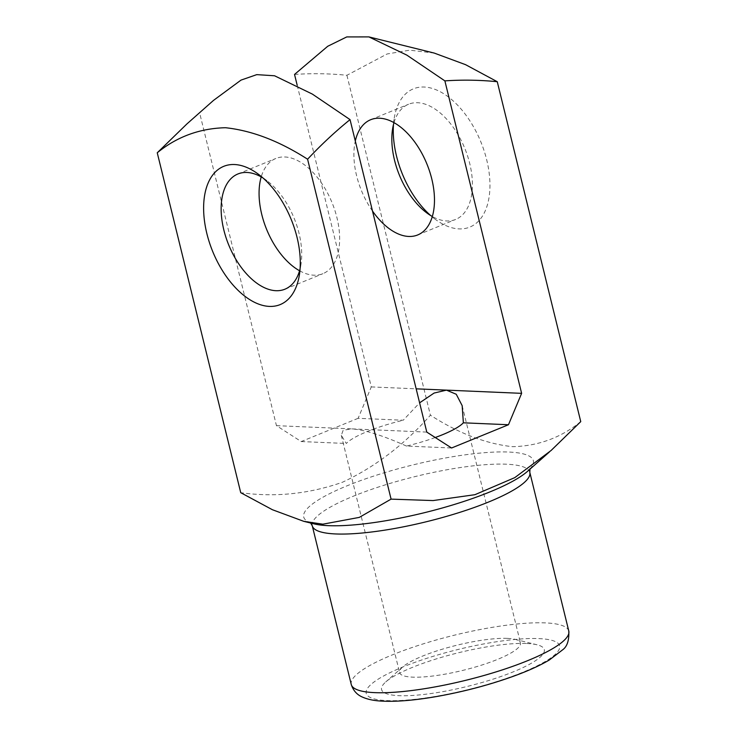 <?xml version="1.0" encoding="UTF-8"?>
<svg xmlns="http://www.w3.org/2000/svg" width="738" height="738" viewBox="0 0 738 738"><rect width="100%" height="100%" fill="white"/><g stroke="black" fill="none" stroke-linecap="round" stroke-linejoin="round"><path stroke-width="0.55" stroke-dasharray="3.69 2.77" d="M435.245 437.514A62.223 12.924 166.2 0 1 406.463 446.056L451.573 447.994M406.463 446.056C382.801 435.466 364.517 429.747 351.62 428.879L426.795 432.099M297.183 85.221L371.288 386.915L358.124 418.308L403.225 420.236L419.608 402.828M371.288 386.915L416.167 388.834M580.751 421.629C560.889 437.735 538.14 446.084 512.504 446.684C485.825 443.769 458.464 433.271 430.411 415.199C404.249 444.728 374.95 467.071 342.497 482.228C308.954 493.962 275.034 497.449 240.736 492.689M526.766 643.499A83.781 17.408 166.2 0 1 537.052 644.781A83.781 17.408 166.2 0 1 467.071 686.488A83.781 17.408 166.2 0 1 385.743 681.949A83.781 17.408 166.2 0 1 448.962 655.224A83.781 17.408 166.2 0 1 526.766 643.499M393.474 124.556A74.667 42.398 67.8 0 1 394.092 118.975A74.667 42.398 67.8 0 1 424.184 87.029A74.667 42.398 67.8 0 1 489.635 177.581A74.667 42.398 67.8 0 1 434.986 219.075A74.667 42.398 67.8 0 1 430.632 215.514M294.536 74.437C312.082 73.237 329.545 73.523 346.915 75.276L387.099 53.975L409.691 50.175L434.248 53.081M346.915 75.276L430.411 415.199M186.926 123.919L213.522 100.386M358.124 418.308L301.224 441.555L276.455 425.66L199.703 113.191M276.455 425.66L351.62 428.879L343.179 430.236L341.307 435.328L346.325 443.483A62.223 12.924 166.2 0 1 403.225 420.236M299.563 270.763A62.223 35.332 -112.2 0 0 313.871 275.191A62.223 35.332 -112.2 0 0 322.893 273.687A62.223 35.332 -112.2 0 0 334.794 210.155A62.223 35.332 -112.2 0 0 284.84 156.973A62.223 35.332 -112.2 0 0 275.818 158.486A62.223 35.332 -112.2 0 0 261.215 176.908M301.224 441.555L346.325 443.483M372.496 211.04A62.223 35.332 67.8 0 1 355.301 141.032M393.981 122.665A62.223 35.332 67.8 0 1 408.584 104.233A62.223 35.332 67.8 0 1 417.607 102.73A62.223 35.332 67.8 0 1 467.56 155.912A62.223 35.332 67.8 0 1 455.66 219.435A62.223 35.332 67.8 0 1 432.33 216.511M262.913 177.904A62.223 35.332 67.8 0 1 266.935 180.662A62.223 35.332 67.8 0 1 301.021 264.075A62.223 35.332 67.8 0 1 300.08 268.863M507.44 638.388A62.223 12.924 166.2 0 1 515.078 639.348A62.223 12.924 166.2 0 1 520.447 642.918A62.223 12.924 166.2 0 1 463.104 670.316A62.223 12.924 166.2 0 1 399.59 672.604A62.223 12.924 166.2 0 1 402.69 666.949A62.223 12.924 166.2 0 1 449.645 647.097A62.223 12.924 166.2 0 1 507.44 638.388M529.764 469.35L527.449 471.397A118.228 24.566 -13.8 0 0 508.62 452.034A118.228 24.566 -13.8 0 0 358.539 481.36A118.228 24.566 -13.8 0 0 313.927 523.842L310.91 523.104M312.275 525.797A112.001 23.275 166.2 0 1 382.616 485.696A112.001 23.275 166.2 0 1 506.397 464.211A112.001 23.275 166.2 0 1 529.81 472.366M568.786 631.045A112.001 23.275 -13.8 0 0 545.373 622.89A112.001 23.275 -13.8 0 0 421.592 644.385A112.001 23.275 -13.8 0 0 351.251 684.486M538.786 638.591A99.556 20.682 166.2 0 1 477.071 687.318A99.556 20.682 166.2 0 1 372.911 682.853A99.556 20.682 166.2 0 1 538.786 638.591M549.469 451.905L551.074 450.484M417.726 234.942L455.66 219.435M370.651 119.731L408.584 104.233M426.61 212.765L434.986 219.075M392.524 129.344L394.092 118.975M284.96 289.185L322.893 273.687M237.885 173.983L275.818 158.486M266.935 180.662L258.558 174.352M301.021 264.075L299.462 274.444M341.307 435.328L399.59 672.604M462.163 405.642L520.447 642.918M402.69 666.949L385.743 681.949M515.078 639.348L537.052 644.781"/><path stroke-width="1.11" d="M350.043 119.621C335.163 131.668 321.012 144.869 307.589 159.214C279.324 141.059 251.944 130.561 225.468 127.72C199.666 128.384 176.926 136.742 157.249 152.775L186.926 123.919L213.522 100.386L241.003 80.11L256.759 74.639L274.554 75.774L312.34 94.086L350.043 119.621L426.795 432.099L451.573 447.994L508.473 424.737L521.628 393.345L444.876 80.876L406.832 55.119L368.899 36.9L346.74 36.928L327.737 46.263L294.536 74.437L297.183 85.221M419.608 402.828L434.101 393.059L446.453 390.134L456.25 394.258L462.163 405.642L463.363 422.809L508.473 424.737M463.363 422.809A62.223 12.924 166.2 0 1 435.245 437.514M416.167 388.834L521.628 393.345M157.249 152.775L240.736 492.689L272.396 509.718L303.752 521.323L322.857 524.183L359.286 517.393L391.085 499.128L433.077 500.567L474.903 494.7L514.792 477.624L551.083 450.494L580.751 421.629L497.264 81.715C479.866 79.972 462.403 79.695 444.876 80.876M234.518 164.528A74.667 42.398 67.8 0 1 258.558 174.352A74.667 42.398 67.8 0 1 299.462 274.444A74.667 42.398 67.8 0 1 221.013 268.281A74.667 42.398 67.8 0 1 234.518 164.528M307.589 159.214L391.085 499.128M430.632 215.514A74.667 42.398 67.8 0 1 393.474 124.556M368.899 36.9L434.248 53.081L465.577 64.676L497.264 81.715M261.215 176.908A62.223 35.332 -112.2 0 0 299.563 270.763M355.301 141.032A62.223 35.332 67.8 0 1 370.651 119.731A62.223 35.332 67.8 0 1 379.673 118.228A62.223 35.332 67.8 0 1 429.627 171.41A62.223 35.332 67.8 0 1 417.726 234.942A62.223 35.332 67.8 0 1 372.496 211.04M432.33 216.511A62.223 35.332 67.8 0 1 426.61 212.765A62.223 35.332 67.8 0 1 392.524 129.344A62.223 35.332 67.8 0 1 393.981 122.665M300.08 268.863A62.223 35.332 67.8 0 1 284.96 289.185A62.223 35.332 67.8 0 1 228.715 244.942A62.223 35.332 67.8 0 1 237.885 173.983A62.223 35.332 67.8 0 1 246.907 172.471A62.223 35.332 67.8 0 1 262.913 177.904M303.752 521.323L313.927 523.842A118.228 24.566 -13.8 0 0 328.438 525.659A118.228 24.566 -13.8 0 0 438.234 509.119A118.228 24.566 -13.8 0 0 527.449 471.397L549.469 451.905M529.81 472.366A112.001 23.275 166.2 0 1 426.592 521.683A112.001 23.275 166.2 0 1 312.275 525.797L351.251 684.486A112.001 23.275 -13.8 0 0 465.567 680.362A112.001 23.275 -13.8 0 0 568.786 631.045L529.81 472.366L530.004 468.639M312.275 525.797L310.375 522.587M351.251 684.486C354.24 693.757 360.836 696.368 362.727 697.216C367.921 699.449 374.258 700.74 381.721 701.1C396.758 701.884 415.595 700.27 438.234 696.248C466.434 691.109 492.855 683.951 517.495 674.753C530.308 669.91 540.917 664.984 549.34 659.975L562.688 649.781C567.199 646.534 569.229 640.289 568.786 631.045"/></g></svg>
